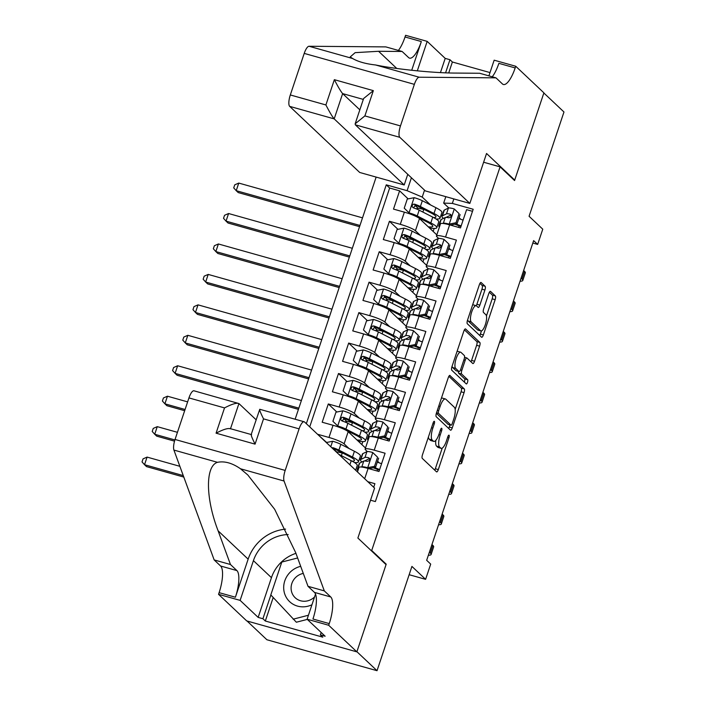 <?xml version="1.0" encoding="UTF-8"?>
<svg xmlns="http://www.w3.org/2000/svg" width="706" height="706" viewBox="0 0 706 706"><rect width="100%" height="100%" fill="white"/><g stroke="black" fill="none" stroke-linecap="round" stroke-linejoin="round"><path stroke-width="1.06" d="M434.384 421.35A2.233 0.68 105.7 0 0 434.287 421.288A2.233 0.68 105.7 0 0 433.131 422.92L422.506 454.673A3.186 0.971 105.7 0 0 422.294 458.406L436.511 471.829A3.186 0.971 105.7 0 0 436.652 471.908A3.186 0.971 105.7 0 0 438.302 469.587L448.928 437.835A2.233 0.68 105.7 0 0 449.069 435.223A2.233 0.68 105.7 0 0 448.981 435.161A2.233 0.68 105.7 0 0 447.816 436.785L446.448 440.897A10.202 3.115 105.7 0 1 441.153 448.336A10.202 3.115 105.7 0 1 440.72 448.072L439.529 446.96A10.202 3.115 105.7 0 1 440.209 435.011L441.577 430.898A2.233 0.68 105.7 0 0 441.727 428.286A2.233 0.68 105.7 0 0 441.629 428.224A2.233 0.68 105.7 0 0 440.473 429.857L439.097 433.961A10.202 3.115 105.7 0 1 433.811 441.4A10.202 3.115 105.7 0 1 433.369 441.144L432.187 440.023A10.202 3.115 105.7 0 1 432.857 428.074L434.234 423.962A2.233 0.68 105.7 0 0 434.384 421.35M484.916 290.025A3.186 0.971 105.7 0 0 485.128 286.292L481.139 282.524A3.186 0.971 105.7 0 0 481.007 282.444A3.186 0.971 105.7 0 0 479.348 284.765L467.548 320.039A3.186 0.971 105.7 0 0 467.337 323.772L481.563 337.194A3.186 0.971 105.7 0 0 481.695 337.274A3.186 0.971 105.7 0 0 483.354 334.953L495.153 299.679A3.186 0.971 105.7 0 0 495.356 295.946L490.538 291.401A3.186 0.971 105.7 0 0 490.405 291.322A3.186 0.971 105.7 0 0 488.755 293.643L483.698 308.734A3.186 0.971 105.7 0 0 483.495 312.467L485.878 314.726A8.525 2.603 105.7 0 1 485.525 324.072A8.525 2.603 105.7 0 1 480.901 330.929A8.525 2.603 105.7 0 1 480.53 330.717L471.167 321.874A8.525 2.603 105.7 0 1 471.529 312.529A8.525 2.603 105.7 0 1 476.153 305.672A8.525 2.603 105.7 0 1 476.524 305.892L478.077 307.366A3.186 0.971 105.7 0 0 478.218 307.445A3.186 0.971 105.7 0 0 479.868 305.116L484.916 290.025L481.942 289.186A3.186 0.971 105.7 0 0 482.154 285.453L479.956 283.38M371.709 550.495L386.2 564.173L356.909 651.709L377.03 670.7L411.925 566.415L425.603 579.335L430.695 564.112L426.671 560.308L533.639 240.614L537.663 244.408L542.764 229.185L529.076 216.274L563.97 111.989L543.849 92.998L514.559 180.533L500.077 166.854L371.709 550.495L370.809 550.239M450.04 375.468A3.186 0.971 105.7 0 0 449.907 375.389A3.186 0.971 105.7 0 0 448.248 377.719L436.449 412.984A3.186 0.971 105.7 0 0 436.237 416.716L450.463 430.139A3.186 0.971 105.7 0 0 450.596 430.219A3.186 0.971 105.7 0 0 452.255 427.898L464.054 392.633A3.186 0.971 105.7 0 0 464.257 388.891L449.748 375.389M451.999 366.511L463.798 331.246A3.186 0.971 105.7 0 1 465.457 328.917A3.186 0.971 105.7 0 1 465.589 328.996L479.806 342.419A3.186 0.971 105.7 0 1 479.603 346.161L474.547 361.251A3.186 0.971 105.7 0 1 472.896 363.572A3.186 0.971 105.7 0 1 472.764 363.493L466.993 358.048A3.186 0.971 105.7 0 0 466.86 357.968A3.186 0.971 105.7 0 0 465.201 360.289L461.856 370.306A3.186 0.971 105.7 0 0 461.645 374.039L467.646 379.704A2.233 0.68 105.7 0 1 467.557 382.149A2.233 0.68 105.7 0 1 466.339 383.949A2.233 0.68 105.7 0 1 466.251 383.887L451.787 370.244A3.186 0.971 105.7 0 1 451.999 366.511M377.03 670.7L266.886 639.742L247.012 620.989M418.208 208.385L414.766 205.137M408.139 198.88L399.614 190.832L393.498 209.1L404.361 212.153L400.293 224.331A12.99 1.959 18.5 0 1 415.419 230.721L420.37 235.398M408.015 238.831L404.582 235.583M397.955 229.326L389.421 221.278L383.314 239.546L394.177 242.599L390.1 254.778A12.99 1.959 18.5 0 1 405.226 261.167L410.186 265.844M397.831 269.277L394.398 266.038M387.762 259.782L379.237 251.724L373.121 269.992L383.993 273.045L379.916 285.224A12.99 1.959 18.5 0 1 395.042 291.613L399.993 296.291M387.638 299.723L384.205 296.485M377.578 290.228L369.053 282.171L362.937 300.438L373.801 303.492L369.723 315.67A12.99 1.959 18.5 0 1 384.858 322.06L389.809 326.737M377.454 330.17L374.021 326.931M367.394 320.674L358.86 312.617L352.753 330.893L363.616 333.947L359.539 346.125A12.99 1.959 18.5 0 1 374.665 352.506L379.625 357.183M367.27 360.616L363.828 357.377M357.201 351.12L348.676 343.072L342.56 361.34L353.424 364.393L349.355 376.572A12.99 1.959 18.5 0 1 364.481 382.952L369.432 387.629M357.077 391.071L353.644 387.823M347.017 381.567L338.483 373.518L332.376 391.786L343.24 394.839L339.162 407.018A12.99 1.959 18.5 0 1 354.288 413.398L359.248 418.076M346.893 421.517L343.46 418.27M336.824 412.013L328.299 403.964L322.183 422.232L333.055 425.286L328.978 437.464A12.99 1.959 18.5 0 1 344.104 443.853L349.055 448.531M336.7 451.964L333.267 448.716M326.64 442.459L318.018 434.702M373.703 487.272L374.904 483.681L367.782 481.677M357.474 471.952L359.01 467.363A12.99 1.959 18.5 0 1 368.117 468.449L378.981 471.502L385.088 453.234L374.224 450.181A12.99 1.959 18.5 0 0 365.126 449.095A12.99 1.959 18.5 0 0 365.54 449.872L367.305 451.549M365.126 449.095L369.203 436.917A12.99 1.959 -161.5 0 1 378.301 438.002L389.165 441.056L395.281 422.788L384.417 419.735A12.99 1.959 18.5 0 0 375.31 418.649A12.99 1.959 18.5 0 0 375.724 419.426L377.498 421.103M375.31 418.649L379.387 406.471A12.99 1.959 -161.5 0 1 388.485 407.556L399.358 410.61L405.465 392.342L394.601 389.288A12.99 1.959 18.5 0 0 385.502 388.203A12.99 1.959 18.5 0 0 385.908 388.98L387.682 390.647M385.502 388.203L389.58 376.024A12.99 1.959 -161.5 0 1 398.678 377.11L409.542 380.163L415.657 361.896L404.785 358.842A12.99 1.959 18.5 0 0 395.687 357.757A12.99 1.959 18.5 0 0 396.101 358.533L397.875 360.201M395.687 357.757L399.764 345.578A12.99 1.959 -161.5 0 1 408.862 346.664L419.726 349.717L425.842 331.441L414.978 328.387A12.99 1.959 18.5 0 0 405.879 327.31A12.99 1.959 18.5 0 0 406.285 328.087L408.059 329.755M405.879 327.31L409.948 315.132A12.99 1.959 -161.5 0 1 419.055 316.209L429.919 319.262L436.026 300.994L425.162 297.941A12.99 1.959 18.5 0 0 416.063 296.864A12.99 1.959 18.5 0 0 416.478 297.632L418.243 299.309M416.063 296.864L420.141 284.677A12.99 1.959 -161.5 0 1 429.239 285.762L440.103 288.816L446.218 270.548L435.355 267.495A12.99 1.959 18.5 0 0 426.248 266.409A12.99 1.959 18.5 0 0 426.662 267.186L428.436 268.862M426.248 266.409L430.325 254.231A12.99 1.959 -161.5 0 1 439.423 255.316L450.296 258.37L456.403 240.102L445.539 237.048A12.99 1.959 18.5 0 0 436.44 235.963A12.99 1.959 18.5 0 0 436.846 236.739L438.62 238.416M430.898 245.335L431.913 246.297M404.361 212.153A12.99 1.959 -161.5 0 1 419.488 218.542L436.802 234.877M420.714 275.781L421.729 276.743M394.177 242.599A12.99 1.959 -161.5 0 1 409.303 248.989L426.618 265.324M410.521 306.227L411.545 307.189M383.993 273.045A12.99 1.959 -161.5 0 1 399.119 279.435L416.425 295.77M400.337 336.674L401.352 337.636M373.801 303.492A12.99 1.959 -161.5 0 1 388.927 309.881L406.241 326.225M390.144 367.12L391.168 368.082M363.616 333.947A12.99 1.959 -161.5 0 1 378.743 340.327L396.048 356.671M379.96 397.566L380.975 398.528M353.424 364.393A12.99 1.959 -161.5 0 1 368.55 370.774L385.864 387.117M369.776 428.021L370.791 428.974M343.24 394.839A12.99 1.959 -161.5 0 1 358.366 401.22L375.68 417.564M359.583 458.468L360.607 459.43M333.055 425.286A12.99 1.959 -161.5 0 1 348.182 431.675L365.487 448.01M483.619 162.23L500.077 166.854M376.148 177.091L295.134 419.232M399.614 190.832L389.641 188.025L386.261 184.84L306.342 423.679M386.261 184.84L407.097 190.691L411.421 177.78M453.843 198.924L452.343 203.407L473.188 209.267L375.38 501.56L370.535 500.201M450.631 249.756L448.91 248.124M440.447 280.203L438.726 278.57M430.263 310.649L428.533 309.016M420.07 341.095L418.349 339.471M409.886 371.541L408.156 369.918M399.693 401.988L397.972 400.364M389.509 432.434L387.788 430.81M379.325 462.889L377.595 461.256M472.499 211.315L466.595 209.656L460.48 227.923L449.616 224.87A12.99 1.959 -161.5 0 0 440.518 223.784L436.44 235.963M318.115 434.411L328.978 437.464M328.299 403.964L339.162 407.018M338.483 373.518L349.355 376.572M348.676 343.072L359.539 346.125M358.86 312.617L369.723 315.67M369.053 282.171L379.916 285.224M379.237 251.724L390.1 254.778M389.421 221.278L400.293 224.331M389.641 188.025L309.722 426.874M424.535 190.161L422.223 197.08L430.563 204.943M441.082 214.889L442.106 215.851M532.827 243.049L537.663 244.408M409.145 574.71L425.603 579.335M460.824 219.301L459.094 217.677M448.813 207.97L443.659 203.099L445.813 196.665M360.554 459.58L359.539 458.618M355.595 463.295L355.824 462.598M381.619 463.621L380.234 463.233M377.119 470.981L377.631 469.464M387.312 440.535L387.815 439.017M391.804 433.175L390.427 432.787M370.738 429.124L369.723 428.171M361.851 444.577L362.858 441.585M365.779 432.849L366.017 432.151M397.496 410.089L398.007 408.571M401.988 402.729L400.611 402.341M380.931 398.678L379.907 397.716M372.044 414.131L373.042 411.139M375.963 402.402L376.201 401.705M407.68 379.634L408.192 378.125M412.18 372.283L410.804 371.894M391.115 368.232L390.1 367.27M382.228 383.685L383.234 380.693M386.156 371.956L386.385 371.25M417.873 349.188L418.376 347.679M422.365 341.836L420.988 341.448M401.308 337.786L400.284 336.824M392.412 353.238L393.418 350.247M396.34 341.51L396.578 340.804M428.057 318.741L428.568 317.223M432.557 311.381L431.181 311.002M411.492 307.339L410.477 306.378M402.605 322.792L403.603 319.8M406.532 311.055L406.762 310.358M438.25 288.295L438.753 286.777M442.741 280.935L441.365 280.547M421.676 276.893L420.661 275.931M412.789 292.346L413.795 289.354M416.716 280.609L416.955 279.911M448.434 257.849L448.945 256.331M452.925 250.489L451.549 250.1M431.869 246.447L430.845 245.485M422.982 261.9L423.979 258.899M426.901 250.162L427.139 249.465M458.618 227.403L459.129 225.885M463.118 220.043L461.742 219.654M452.343 203.407L443.659 203.099M422.223 197.08L407.097 190.691M442.053 216.001L441.038 215.039M433.166 231.444L434.172 228.453M437.093 219.716L437.323 219.019M386.2 564.173L385.291 563.918M428.41 437.032A10.202 3.115 105.7 0 0 429.213 439.185L432.187 440.023M433.811 441.4L430.836 440.562A10.202 3.115 105.7 0 1 430.395 440.306L429.213 439.185M435.814 440.359A10.202 3.115 105.7 0 0 436.555 446.121L439.529 446.96M441.153 448.336L438.179 447.498A10.202 3.115 105.7 0 1 437.738 447.242L436.555 446.121M434.719 470.143A3.186 0.971 105.7 0 0 435.328 468.749L442.23 448.107M455.167 409.436L461.071 391.795A3.186 0.971 105.7 0 0 461.283 388.062L448.857 376.324M448.672 428.445A3.186 0.971 105.7 0 0 449.272 427.059L450.004 424.888M438.655 410.742A2.233 0.68 105.7 0 0 438.514 413.354L450.993 425.136A2.233 0.68 105.7 0 0 451.09 425.188A2.233 0.68 105.7 0 0 452.246 423.565L453.693 419.232A10.202 3.115 105.7 0 0 454.364 407.283L445.839 399.225A10.202 3.115 105.7 0 0 445.398 398.969A10.202 3.115 105.7 0 0 440.112 406.4L438.655 410.742L437.332 410.362M448.222 424.359A2.233 0.68 105.7 0 1 448.107 424.35A2.233 0.68 105.7 0 1 448.019 424.297L436.352 413.292M445.398 398.969L442.415 398.131A10.202 3.115 105.7 0 0 441.347 398.36M464.407 329.852L476.832 341.589L479.806 342.419M470.973 361.799A3.186 0.971 105.7 0 0 471.573 360.413L476.621 345.322A3.186 0.971 105.7 0 0 476.832 341.589M458.432 371.4A3.186 0.971 105.7 0 0 458.671 373.2L464.672 378.866L467.646 379.704M464.301 382.052A2.233 0.68 105.7 0 0 464.672 378.866M461.009 352.4A8.525 2.603 105.7 0 0 460.639 352.188A8.525 2.603 105.7 0 0 456.014 359.036A8.525 2.603 105.7 0 0 455.661 368.391L458.962 371.506A3.186 0.971 105.7 0 0 459.094 371.585A3.186 0.971 105.7 0 0 460.744 369.256L464.098 359.248A3.186 0.971 105.7 0 0 464.31 355.515L461.009 352.4M460.639 352.188L457.664 351.35A8.525 2.603 105.7 0 0 457.056 351.394M452.087 366.246A8.525 2.603 105.7 0 0 452.687 367.552L455.661 368.391M456.279 370.747A3.186 0.971 105.7 0 1 456.12 370.747A3.186 0.971 105.7 0 1 455.979 370.668L452.687 367.552M476.268 305.716A3.186 0.971 105.7 0 0 476.894 304.286L481.942 289.186M476.153 305.672L473.179 304.842A8.525 2.603 105.7 0 0 472.632 304.86M467.619 319.827A8.525 2.603 105.7 0 0 468.193 321.045L471.167 321.874M480.901 330.929L477.918 330.09A8.525 2.603 105.7 0 1 477.556 329.878L468.193 321.045M486.452 315.944L492.17 298.85A3.186 0.971 105.7 0 0 492.382 295.117L489.355 292.258M479.771 335.5A3.186 0.971 105.7 0 0 480.371 334.115L481.448 330.902M179.862 466.313L147.077 457.1L144.527 464.707L146.539 466.613L183.816 477.079M183.269 475.597L144.527 464.707L142.03 461.909L143.044 458.865L147.077 457.1M428.374 555.234A24.357 3.671 -161.5 0 0 431.101 554.484A24.357 3.671 -161.5 0 0 430.333 553.027L429.398 552.154M431.101 554.484L433.652 546.876A24.357 3.671 -161.5 0 0 432.875 545.42L431.948 544.547M300.694 566.336A21.109 19.847 -46.7 0 0 290.687 571.71A21.109 19.847 -46.7 0 0 286.751 598.176A21.109 19.847 -46.7 0 0 311.937 604.768M303.289 573.422A14.455 13.59 -46.7 0 0 295.885 577.217A14.455 13.59 -46.7 0 0 295.17 597.726A14.455 13.59 -46.7 0 0 314.294 597.214A14.455 13.59 -46.7 0 0 314.549 596.967M307.313 619.4L296.352 622.224L270.804 594.929L281.8 562.055L297.632 557.969M308.434 615.235L293.14 619.188M256.119 419.788L238.928 403.558L230.509 428.719M324.31 590.887L308.01 586.307L295.673 552.621L274.669 509.3L247.815 474.979L240.508 468.784C232.292 463.057 224.614 460.903 217.474 462.315C205.225 466.057 205.534 498.41 218.119 530.824L230.465 564.509L236.898 570.589A22.733 6.945 -74.3 0 1 235.407 597.223L219.107 592.643L218.542 594.32L246.712 620.909L356.857 651.859L386.05 564.623L357.88 538.034L374.586 488.102L304.568 422.011A9.743 2.974 105.7 0 0 304.154 421.764A9.743 2.974 105.7 0 0 299.097 428.86L285.189 470.425A9.743 2.974 105.7 0 0 284.059 481.024L324.31 590.887L330.752 596.967A22.733 6.945 -74.3 0 1 329.252 623.592L328.687 625.269L356.857 651.859M230.465 564.509L214.165 559.929L220.607 566.009A22.733 6.945 -74.3 0 1 219.107 592.643M329.252 623.592L312.952 619.012A22.733 6.945 -74.3 0 0 314.452 592.387L308.01 586.307M299.097 428.86L263.523 418.87L255.069 444.136L216.071 433.175L224.526 407.909L188.952 397.91L175.044 439.467L285.189 470.425M217.474 462.315L173.914 450.075L214.165 559.929M328.687 625.269L307.11 619.206L325.139 636.221L320.374 634.879L321.177 632.488M273.196 597.523L265.332 621.015L322.783 637.165L320.374 634.879M265.332 621.015L262.914 618.738L258.158 617.397L240.128 600.382L218.542 594.32M288.172 534.548A36.535 34.347 -46.7 0 0 253.419 560.643L240.128 600.382M307.11 619.206L315.52 594.081M285.577 529.112A42.298 39.765 -46.7 0 0 248.141 559.161L235.407 597.223M173.914 450.075A9.743 2.974 -74.3 0 1 175.044 439.467M188.952 397.91A9.743 2.974 -74.3 0 1 194 390.806L238.928 403.558C236.713 402.605 231.912 404.053 224.526 407.909M258.158 617.397L271.448 577.667A36.535 34.347 133.3 0 1 295.938 553.345M270.866 594.999L262.914 618.738M263.523 418.87C260.135 411.986 258.978 408.871 260.064 409.498M251.151 434.64L259.755 409.286L304.154 421.764M255.069 444.136C251.68 437.261 250.524 434.137 251.61 434.772M216.071 433.175C223.458 429.327 228.259 427.88 230.474 428.833M469.843 203.416L399.825 137.326L355.321 124.821L425.339 190.911L469.843 203.416L486.549 153.484L514.718 180.074L543.902 92.848L515.733 66.258L494.156 60.187L488.905 75.86M407.759 174.32L404.203 184.972L359.698 172.467L289.681 106.368A9.743 2.974 -74.3 0 1 290.316 94.957L304.224 53.4A9.743 2.974 -74.3 0 1 309.034 46.261L385.829 46.896L402.129 51.476L378.575 51.282L355.144 52.65L350.194 56.948L352.585 58.501C358.154 61.731 365.832 63.884 375.618 64.978C396.393 69.285 434.411 73.106 456.129 73.071L479.674 73.265L495.974 77.845L502.407 83.926A22.733 6.945 105.7 0 0 503.387 84.499A22.733 6.945 105.7 0 0 515.177 67.926L515.733 66.258M411.713 70.282L421.332 41.557A22.733 6.945 105.7 0 1 409.542 58.121A22.733 6.945 105.7 0 1 408.562 57.548L402.129 51.476M290.316 94.957L325.898 104.956L334.353 79.681L373.35 90.642L364.887 115.916L400.47 125.915L414.369 84.349L304.224 53.4M375.618 64.978L419.179 77.219L495.974 77.845M440.447 72.586L445.204 58.386L449.96 59.719L445.583 72.815M490.008 72.577L452.378 62.004L449.96 59.719M398.387 50.426A22.733 6.945 105.7 0 0 405.032 36.977L405.588 35.3L427.174 41.363L417.308 70.856M445.204 58.386L427.174 41.363M513.809 179.818L514.718 180.074M404.203 184.972L334.185 118.882L289.681 106.368M419.179 77.219A9.743 2.974 105.7 0 0 414.369 84.349M400.47 125.915A9.743 2.974 105.7 0 0 399.825 137.326M492.232 76.795A22.733 6.945 105.7 0 0 498.877 63.346L515.177 67.926M452.378 62.004L448.725 72.93M359.831 109.836L342.639 93.607L334.185 118.882C332.349 116.764 329.587 112.122 325.898 104.956M334.353 79.681C338.042 86.847 340.813 91.489 342.639 93.607L363.316 99.414M373.35 90.642L363.616 98.513L355.162 123.788L355.321 124.821M364.887 115.916L355.162 123.788M326.304 442.53L332.755 441.259A8.604 1.297 18.5 0 1 340.83 444.303L354.412 451.275A24.842 3.742 18.5 0 1 360.395 456.05L358.454 461.839A24.842 3.742 -161.5 0 0 352.479 457.056L338.898 450.093A8.604 1.297 -161.5 0 0 333.153 447.763L331.864 447.772M343.328 453.367A20.624 3.106 18.5 0 1 342.242 453.075A10.228 1.544 -161.5 0 0 336.285 451.946M338.809 454.329L351.253 460.709A24.842 3.742 18.5 0 1 357.236 465.492L355.647 470.231M354.483 462.536A24.842 3.742 -161.5 0 0 358.454 461.839M333.153 447.763L334.309 448.857A4.386 0.662 18.5 0 1 335.906 449.563L349.488 456.535A20.624 3.106 18.5 0 1 354.456 460.497A20.624 3.106 18.5 0 1 352.047 461.124M177.444 432.319L157.261 426.653L154.72 434.261L156.732 436.158L174.532 441.162M174.894 439.935L154.72 434.261L152.214 431.463L153.237 428.418L157.261 426.653M364.675 432.09A24.842 3.742 -161.5 0 0 368.647 431.384L370.579 425.603A24.842 3.742 18.5 0 0 364.605 420.829L351.014 413.857A8.604 1.297 18.5 0 0 342.948 410.813L335.968 412.18L332.914 421.314L337.847 426.036A8.604 1.297 18.5 0 1 345.922 429.08L359.513 436.052A24.842 3.742 18.5 0 1 365.487 440.826A24.842 3.742 18.5 0 1 358.163 441.1M337.847 426.036L338.898 427.024A4.386 0.662 18.5 0 1 342.94 428.56L356.521 435.523A20.624 3.106 18.5 0 1 361.481 439.485A20.624 3.106 18.5 0 1 356.936 439.935M353.521 422.92A20.624 3.106 18.5 0 1 352.426 422.629A10.228 1.544 -161.5 0 0 345.41 421.817L345.296 422.144M349.108 432.549L349.267 432.063A10.228 1.544 -161.5 0 0 348.332 431.816M368.647 431.384A24.842 3.742 -161.5 0 0 362.663 426.609L349.082 419.646A8.604 1.297 -161.5 0 0 343.337 417.317L342.022 417.334L340.795 418.746L340.945 419.991L342.119 420.97A8.604 1.297 18.5 0 1 347.864 423.3L361.446 430.263A24.842 3.742 18.5 0 1 367.42 435.037L365.487 440.826M349.267 432.063A20.624 3.106 -161.5 0 0 350.361 432.363M341.978 420.917L344.502 418.411A4.386 0.662 18.5 0 1 346.099 419.117L359.681 426.08A20.624 3.106 18.5 0 1 364.64 430.051A20.624 3.106 18.5 0 1 362.231 430.678M187.628 401.873L167.454 396.207L164.904 403.814L166.916 405.712L184.672 410.707M185.078 409.489L164.904 403.814L162.406 401.017L163.421 397.972L167.454 396.207M374.86 401.643A24.842 3.742 -161.5 0 0 378.831 400.937L380.772 395.157A24.842 3.742 18.5 0 0 374.789 390.383L361.207 383.411A8.604 1.297 18.5 0 0 353.132 380.366L346.161 381.734L343.098 390.868L348.04 395.589A8.604 1.297 18.5 0 1 356.115 398.634L369.697 405.606A24.842 3.742 18.5 0 1 375.671 410.38A24.842 3.742 18.5 0 1 368.355 410.654M348.04 395.589L349.082 396.578A4.386 0.662 18.5 0 1 353.124 398.105L366.705 405.076A20.624 3.106 18.5 0 1 371.674 409.039A20.624 3.106 18.5 0 1 367.129 409.489M363.705 392.474A20.624 3.106 18.5 0 1 362.619 392.183A10.228 1.544 -161.5 0 0 355.595 391.371L355.489 391.698M359.292 402.102L359.46 401.617A10.228 1.544 -161.5 0 0 358.516 401.361M378.831 400.937A24.842 3.742 -161.5 0 0 372.856 396.163L359.275 389.2A8.604 1.297 -161.5 0 0 353.529 386.87L352.206 386.888L350.979 388.3L351.138 389.544L352.303 390.524A8.604 1.297 18.5 0 1 358.048 392.854L371.63 399.817A24.842 3.742 18.5 0 1 377.613 404.591L375.671 410.38M359.46 401.617A20.624 3.106 -161.5 0 0 360.545 401.917M352.162 390.471L354.686 387.965A4.386 0.662 18.5 0 1 356.283 388.671L369.865 395.634A20.624 3.106 18.5 0 1 374.833 399.596A20.624 3.106 18.5 0 1 372.415 400.231M301.391 400.531L177.638 365.752L175.097 373.368L177.109 375.265L298.435 409.365M298.841 408.147L175.097 373.368L172.591 370.571L173.614 367.526L177.638 365.752M385.044 371.197A24.842 3.742 -161.5 0 0 389.024 370.491L390.956 364.711A24.842 3.742 18.5 0 0 384.982 359.928L371.391 352.965A8.604 1.297 18.5 0 0 363.316 349.92L356.345 351.288L353.291 360.422L358.224 365.143A8.604 1.297 18.5 0 1 366.299 368.188L379.881 375.16A24.842 3.742 18.5 0 1 385.864 379.934A24.842 3.742 18.5 0 1 378.54 380.199M358.224 365.143L359.275 366.132A4.386 0.662 18.5 0 1 363.308 367.658L376.898 374.63A20.624 3.106 18.5 0 1 381.858 378.592A20.624 3.106 18.5 0 1 377.313 379.043M373.889 362.028A20.624 3.106 18.5 0 1 372.803 361.728A10.228 1.544 -161.5 0 0 365.787 360.916L365.673 361.251M369.485 371.656L369.644 371.171A10.228 1.544 -161.5 0 0 368.7 370.915M389.024 370.491A24.842 3.742 -161.5 0 0 383.04 365.717L369.459 358.754A8.604 1.297 -161.5 0 0 363.714 356.424L362.399 356.442L361.172 357.854L361.322 359.098L362.496 360.078A8.604 1.297 18.5 0 1 368.232 362.407L381.822 369.37A24.842 3.742 18.5 0 1 387.797 374.145L385.864 379.934M369.644 371.171A20.624 3.106 -161.5 0 0 370.738 371.471M362.354 360.025L364.87 357.518A4.386 0.662 18.5 0 1 366.467 358.224L380.057 365.187A20.624 3.106 18.5 0 1 385.017 369.15A20.624 3.106 18.5 0 1 382.608 369.785M311.575 370.085L187.831 335.306L185.281 342.922L187.293 344.819L308.619 378.919M309.025 377.692L185.281 342.922L182.783 340.115L183.798 337.071L187.831 335.306M368.453 468.546L367.552 467.69L374.524 466.322L377.578 457.188L372.644 452.467A8.604 1.297 -161.5 0 0 366.926 451.637L362.84 453.64A24.842 3.742 -161.5 0 0 362.39 454.09L360.457 459.871A24.842 3.742 -161.5 0 0 361.966 461.962M372.644 452.467L377.578 457.188M377.322 462.086A20.624 3.106 -161.5 0 0 381.575 463.736M367.552 467.69A8.604 1.297 -161.5 0 0 361.825 466.86L361.481 467.037M358.666 468.413L357.748 468.863A24.842 3.742 -161.5 0 0 357.298 469.313A24.842 3.742 -161.5 0 0 357.924 470.628M374.524 466.322L375.574 467.31L378.628 458.176M375.574 467.31L368.797 468.643M438.558 524.779A24.357 3.671 -161.5 0 0 441.285 524.037A24.357 3.671 -161.5 0 0 440.518 522.581L439.591 521.708M441.285 524.037L443.836 516.421A24.357 3.671 -161.5 0 0 443.068 514.974L442.132 514.092M357.298 469.313L359.23 463.524A24.842 3.742 18.5 0 1 359.681 463.083L363.766 461.08A8.604 1.297 18.5 0 1 367.358 461.371C369.926 460.683 370.332 459.465 368.576 457.717A8.604 1.297 -161.5 0 0 364.984 457.426L360.907 459.43A24.842 3.742 -161.5 0 0 360.457 459.871M373.28 467.76A24.842 3.742 -161.5 0 0 379.44 470.125M379.643 469.516A20.624 3.106 18.5 0 1 374.515 467.513M364.631 460.974A20.624 3.106 18.5 0 1 364.834 460.841L368.911 458.838A4.386 0.662 18.5 0 1 369.688 458.812M369.247 458.079L369.67 458.75M378.645 438.099L377.745 437.243L384.717 435.876L387.77 426.742L382.837 422.02A8.604 1.297 -161.5 0 0 377.11 421.191L373.024 423.194A24.842 3.742 -161.5 0 0 372.583 423.635L370.641 429.425A24.842 3.742 -161.5 0 0 372.15 431.516M382.837 422.02L387.77 426.742M387.506 431.64A20.624 3.106 -161.5 0 0 391.768 433.281M377.745 437.243A8.604 1.297 -161.5 0 0 372.018 436.414L371.665 436.59M368.85 437.967L367.932 438.417A24.842 3.742 -161.5 0 0 367.482 438.867A24.842 3.742 -161.5 0 0 368.108 440.182M384.717 435.876L385.758 436.864L388.812 427.73M385.758 436.864L378.99 438.197M448.751 494.332A24.357 3.671 -161.5 0 0 451.478 493.591A24.357 3.671 -161.5 0 0 450.702 492.135L449.775 491.261M451.478 493.591L454.02 485.975A24.357 3.671 -161.5 0 0 453.252 484.528L452.325 483.645M367.482 438.867L369.423 433.078A24.842 3.742 18.5 0 1 369.865 432.637L373.951 430.634A8.604 1.297 18.5 0 1 377.542 430.925C380.11 430.228 380.516 429.01 378.769 427.271A8.604 1.297 -161.5 0 0 375.177 426.98L371.091 428.983A24.842 3.742 -161.5 0 0 370.641 429.425M383.464 437.314A24.842 3.742 -161.5 0 0 389.624 439.679M389.827 439.07A20.624 3.106 18.5 0 1 384.708 437.067M374.815 430.519A20.624 3.106 18.5 0 1 375.018 430.395L379.104 428.392A4.386 0.662 18.5 0 1 379.881 428.365M379.44 427.633L379.863 428.304M388.829 407.653L387.929 406.797L394.901 405.429L397.955 396.295L393.021 391.574A8.604 1.297 -161.5 0 0 387.294 390.745L383.217 392.748A24.842 3.742 -161.5 0 0 382.767 393.189L380.834 398.978A24.842 3.742 -161.5 0 0 382.334 401.07M393.021 391.574L397.955 396.295M397.69 401.193A20.624 3.106 -161.5 0 0 401.952 402.835M387.929 406.797A8.604 1.297 -161.5 0 0 382.202 405.968L381.858 406.135M379.034 407.521L378.125 407.971A24.842 3.742 -161.5 0 0 377.675 408.412A24.842 3.742 -161.5 0 0 378.292 409.736M394.901 405.429L395.951 406.418L399.005 397.284M395.951 406.418L389.174 407.75M458.935 463.886A24.357 3.671 -161.5 0 0 461.662 463.145A24.357 3.671 -161.5 0 0 460.894 461.689L459.968 460.815M461.662 463.145L464.213 455.529A24.357 3.671 -161.5 0 0 463.436 454.073L462.509 453.199M377.675 408.412L379.607 402.632A24.842 3.742 18.5 0 1 380.057 402.182L384.143 400.187A8.604 1.297 18.5 0 1 387.726 400.478C390.303 399.781 390.709 398.563 388.953 396.825A8.604 1.297 -161.5 0 0 385.361 396.534L381.275 398.528A24.842 3.742 -161.5 0 0 380.834 398.978M393.657 406.868A24.842 3.742 -161.5 0 0 399.817 409.233M400.02 408.624A20.624 3.106 18.5 0 1 394.892 406.621M385.008 400.073A20.624 3.106 18.5 0 1 385.202 399.949L389.288 397.946A4.386 0.662 18.5 0 1 390.065 397.91M389.624 397.187L390.047 397.857M399.022 377.207L398.113 376.351L405.085 374.983L408.147 365.849L403.214 361.128A8.604 1.297 -161.5 0 0 397.487 360.298L393.401 362.302A24.842 3.742 -161.5 0 0 392.951 362.743L391.018 368.532A24.842 3.742 -161.5 0 0 392.527 370.615M403.214 361.128L408.147 365.849M407.883 370.747A20.624 3.106 -161.5 0 0 412.145 372.389M398.113 376.351A8.604 1.297 -161.5 0 0 392.395 375.521L392.042 375.689M389.227 377.075L388.309 377.525A24.842 3.742 -161.5 0 0 387.859 377.966A24.842 3.742 -161.5 0 0 388.485 379.29M405.085 374.983L406.135 375.963L409.189 366.829M406.135 375.963L399.358 377.295M469.119 433.44A24.357 3.671 -161.5 0 0 471.855 432.699A24.357 3.671 -161.5 0 0 471.078 431.242L470.152 430.369M471.855 432.699L474.397 425.083A24.357 3.671 -161.5 0 0 473.629 423.626L472.702 422.753M387.859 377.966L389.791 372.186A24.842 3.742 18.5 0 1 390.241 371.735L394.327 369.732A8.604 1.297 18.5 0 1 397.919 370.032C400.487 369.335 400.893 368.117 399.137 366.379A8.604 1.297 -161.5 0 0 395.545 366.079L391.468 368.082A24.842 3.742 -161.5 0 0 391.018 368.532M403.841 376.422A24.842 3.742 -161.5 0 0 410.001 378.787M410.204 378.178A20.624 3.106 18.5 0 1 405.076 376.174M395.192 369.626A20.624 3.106 18.5 0 1 395.395 369.503L399.481 367.499A4.386 0.662 18.5 0 1 400.249 367.464M399.808 366.732L400.231 367.411M395.236 340.742A24.842 3.742 -161.5 0 0 399.208 340.045L401.14 334.256A24.842 3.742 18.5 0 0 395.166 329.481L381.584 322.518A8.604 1.297 18.5 0 0 373.509 319.474L366.538 320.842L363.475 329.976L368.417 334.697A8.604 1.297 18.5 0 1 376.483 337.742L390.074 344.704A24.842 3.742 18.5 0 1 396.048 349.488A24.842 3.742 18.5 0 1 388.724 349.752M368.417 334.697L369.459 335.685A4.386 0.662 18.5 0 1 373.5 337.212L387.082 344.184A20.624 3.106 18.5 0 1 392.051 348.146A20.624 3.106 18.5 0 1 387.497 348.596M384.082 331.582A20.624 3.106 18.5 0 1 382.987 331.282A10.228 1.544 -161.5 0 0 375.971 330.47L375.866 330.796M379.669 341.21L379.837 340.724A10.228 1.544 -161.5 0 0 378.893 340.469M399.208 340.045A24.842 3.742 -161.5 0 0 393.233 335.271L379.643 328.299A8.604 1.297 -161.5 0 0 373.906 325.978L372.583 325.995L371.356 327.407L371.515 328.652L372.68 329.631A8.604 1.297 18.5 0 1 378.425 331.952L392.006 338.924A24.842 3.742 18.5 0 1 397.99 343.698L396.048 349.488M379.837 340.724A20.624 3.106 -161.5 0 0 380.922 341.016M372.539 329.578L375.062 327.072A4.386 0.662 18.5 0 1 376.66 327.778L390.241 334.741A20.624 3.106 18.5 0 1 395.201 338.704A20.624 3.106 18.5 0 1 392.792 339.33M321.76 339.639L198.015 304.86L195.465 312.476L197.477 314.373L318.803 348.464M319.218 347.246L195.465 312.476L192.967 309.669L193.982 306.625L198.015 304.86M409.206 346.752L408.306 345.905L415.278 344.528L418.331 335.394L413.398 330.682A8.604 1.297 -161.5 0 0 407.671 329.852L403.594 331.855A24.842 3.742 -161.5 0 0 403.144 332.297L401.202 338.086A24.842 3.742 -161.5 0 0 402.711 340.168M413.398 330.682L418.331 335.394M418.067 340.301A20.624 3.106 -161.5 0 0 422.329 341.942M408.306 345.905A8.604 1.297 -161.5 0 0 402.579 345.075L402.226 345.243M399.411 346.628L398.493 347.078A24.842 3.742 -161.5 0 0 398.052 347.52A24.842 3.742 -161.5 0 0 398.669 348.843M415.278 344.528L416.319 345.516L419.382 336.383M416.319 345.516L409.551 346.849M479.312 402.994A24.357 3.671 -161.5 0 0 482.039 402.243A24.357 3.671 -161.5 0 0 481.271 400.796L480.336 399.914M482.039 402.243L484.59 394.636A24.357 3.671 -161.5 0 0 483.813 393.18L482.886 392.307M398.052 347.52L399.984 341.739A24.842 3.742 18.5 0 1 400.434 341.289L404.512 339.286A8.604 1.297 18.5 0 1 408.103 339.586C410.671 338.889 411.086 337.671 409.33 335.932A8.604 1.297 -161.5 0 0 405.738 335.632L401.652 337.636A24.842 3.742 -161.5 0 0 401.202 338.086M414.025 345.966A24.842 3.742 -161.5 0 0 420.194 348.34M420.397 347.723A20.624 3.106 18.5 0 1 415.269 345.728M405.376 339.18A20.624 3.106 18.5 0 1 405.579 339.056L409.665 337.053A4.386 0.662 18.5 0 1 410.442 337.018M410.001 336.285L410.424 336.965M405.42 310.296A24.842 3.742 -161.5 0 0 409.392 309.599L411.333 303.809A24.842 3.742 18.5 0 0 405.35 299.035L391.768 292.072A8.604 1.297 18.5 0 0 383.693 289.019L376.722 290.395L373.668 299.529L378.601 304.242A8.604 1.297 18.5 0 1 386.676 307.295L400.258 314.258A24.842 3.742 18.5 0 1 406.241 319.033A24.842 3.742 18.5 0 1 398.916 319.306M378.601 304.242L379.651 305.23A4.386 0.662 18.5 0 1 383.685 306.766L397.275 313.729A20.624 3.106 18.5 0 1 402.235 317.7A20.624 3.106 18.5 0 1 397.69 318.15M394.266 301.135A20.624 3.106 18.5 0 1 393.18 300.835A10.228 1.544 -161.5 0 0 386.164 300.024L386.05 300.35M389.862 310.755L390.021 310.278A10.228 1.544 -161.5 0 0 389.077 310.022M409.392 309.599A24.842 3.742 -161.5 0 0 403.417 304.824L389.836 297.853A8.604 1.297 -161.5 0 0 384.09 295.532L382.776 295.549L381.549 296.961L381.699 298.206L382.873 299.185A8.604 1.297 18.5 0 1 388.609 301.506L402.191 308.478A24.842 3.742 18.5 0 1 408.174 313.252L406.241 319.033M390.021 310.278A20.624 3.106 -161.5 0 0 391.106 310.569M382.723 299.132L385.247 296.617A4.386 0.662 18.5 0 1 386.844 297.323L400.426 304.295A20.624 3.106 18.5 0 1 405.394 308.257A20.624 3.106 18.5 0 1 402.985 308.884M331.952 309.193L208.199 274.413L205.658 282.029L207.67 283.927L328.996 318.018M329.402 316.8L205.658 282.029L203.151 279.223L204.175 276.178L208.199 274.413M419.39 316.306L418.49 315.458L425.462 314.082L428.516 304.948L423.582 300.235A8.604 1.297 -161.5 0 0 417.864 299.406L413.778 301.4A24.842 3.742 -161.5 0 0 413.328 301.85L411.395 307.631A24.842 3.742 -161.5 0 0 412.904 309.722M423.582 300.235L428.516 304.948M428.26 309.855A20.624 3.106 -161.5 0 0 432.513 311.496M418.49 315.458A8.604 1.297 -161.5 0 0 412.763 314.629L412.419 314.797M409.604 316.182L408.686 316.632A24.842 3.742 -161.5 0 0 408.236 317.073A24.842 3.742 -161.5 0 0 408.862 318.397M425.462 314.082L426.512 315.07L429.566 305.936M426.512 315.07L419.735 316.403M489.496 372.547A24.357 3.671 -161.5 0 0 492.223 371.797A24.357 3.671 -161.5 0 0 491.455 370.35L490.529 369.467M492.223 371.797L494.774 364.19A24.357 3.671 -161.5 0 0 494.006 362.734L493.07 361.86M408.236 317.073L410.168 311.284A24.842 3.742 18.5 0 1 410.618 310.843L414.704 308.84A8.604 1.297 18.5 0 1 418.296 309.14C420.864 308.443 421.27 307.225 419.514 305.486A8.604 1.297 -161.5 0 0 415.922 305.186L411.845 307.189A24.842 3.742 -161.5 0 0 411.395 307.631M424.218 315.52A24.842 3.742 -161.5 0 0 430.378 317.894M430.581 317.276A20.624 3.106 18.5 0 1 425.453 315.282M415.569 308.734A20.624 3.106 18.5 0 1 415.772 308.601L419.849 306.598A4.386 0.662 18.5 0 1 420.626 306.572M420.185 305.839L420.608 306.519M415.613 279.85A24.842 3.742 -161.5 0 0 419.585 279.152L421.517 273.363A24.842 3.742 18.5 0 0 415.543 268.589L401.952 261.626A8.604 1.297 18.5 0 0 393.886 258.572L386.906 259.949L383.852 269.083L388.785 273.796A8.604 1.297 18.5 0 1 396.86 276.849L410.451 283.812A24.842 3.742 18.5 0 1 416.425 288.586A24.842 3.742 18.5 0 1 409.101 288.86M388.785 273.796L389.836 274.784A4.386 0.662 18.5 0 1 393.877 276.32L407.459 283.282A20.624 3.106 18.5 0 1 412.419 287.245A20.624 3.106 18.5 0 1 407.874 287.704M404.459 270.689A20.624 3.106 18.5 0 1 403.364 270.389A10.228 1.544 -161.5 0 0 396.348 269.577L396.234 269.904M400.046 280.308L400.205 279.832A10.228 1.544 -161.5 0 0 399.269 279.576M419.585 279.152A24.842 3.742 -161.5 0 0 413.601 274.378L400.02 267.406A8.604 1.297 -161.5 0 0 394.275 265.077L392.96 265.103L391.733 266.515L391.883 267.759L393.057 268.73A8.604 1.297 18.5 0 1 398.802 271.06L412.383 278.032A24.842 3.742 18.5 0 1 418.358 282.806L416.425 288.586M400.205 279.832A20.624 3.106 -161.5 0 0 401.299 280.123M392.915 268.686L395.439 266.171A4.386 0.662 18.5 0 1 397.037 266.877L410.618 273.849A20.624 3.106 18.5 0 1 415.578 277.811A20.624 3.106 18.5 0 1 413.169 278.438M342.136 278.746L218.392 243.967L215.842 251.574L217.854 253.48L339.18 287.571M339.595 286.354L215.842 251.574L213.344 248.777L214.359 245.732L218.392 243.967M429.583 285.859L428.683 285.012L435.655 283.635L438.708 274.502L433.775 269.789A8.604 1.297 -161.5 0 0 428.048 268.951L423.962 270.954A24.842 3.742 -161.5 0 0 423.521 271.404L421.579 277.184A24.842 3.742 -161.5 0 0 423.088 279.276M433.775 269.789L438.708 274.502M438.444 279.408A20.624 3.106 -161.5 0 0 442.706 281.05M428.683 285.012A8.604 1.297 -161.5 0 0 422.956 284.183L422.603 284.35M419.788 285.736L418.87 286.177A24.842 3.742 -161.5 0 0 418.42 286.627A24.842 3.742 -161.5 0 0 419.046 287.951M435.655 283.635L436.696 284.624L439.75 275.49M436.696 284.624L429.928 285.956M499.689 342.101A24.357 3.671 -161.5 0 0 502.416 341.351A24.357 3.671 -161.5 0 0 501.639 339.895L500.713 339.021M502.416 341.351L504.958 333.744A24.357 3.671 -161.5 0 0 504.19 332.288L503.263 331.414M418.42 286.627L420.361 280.838A24.842 3.742 18.5 0 1 420.802 280.397L424.888 278.393A8.604 1.297 18.5 0 1 428.48 278.693C431.048 277.996 431.454 276.778 429.707 275.04A8.604 1.297 -161.5 0 0 426.115 274.74L422.029 276.743A24.842 3.742 -161.5 0 0 421.579 277.184M434.402 285.074A24.842 3.742 -161.5 0 0 440.562 287.439M440.765 286.83A20.624 3.106 18.5 0 1 435.646 284.836M425.753 278.288A20.624 3.106 18.5 0 1 425.956 278.155L430.042 276.152A4.386 0.662 18.5 0 1 430.819 276.125M430.378 275.393L430.801 276.072M425.797 249.403A24.842 3.742 -161.5 0 0 429.769 248.706L431.71 242.917A24.842 3.742 18.5 0 0 425.727 238.143L412.145 231.171A8.604 1.297 18.5 0 0 404.07 228.126L397.099 229.494L394.036 238.637L398.978 243.349A8.604 1.297 18.5 0 1 407.053 246.403L420.635 253.366A24.842 3.742 18.5 0 1 426.609 258.14A24.842 3.742 18.5 0 1 419.293 258.414M398.978 243.349L400.02 244.338A4.386 0.662 18.5 0 1 404.061 245.873L417.643 252.836A20.624 3.106 18.5 0 1 422.612 256.799A20.624 3.106 18.5 0 1 418.067 257.258M414.643 240.243A20.624 3.106 18.5 0 1 413.557 239.943A10.228 1.544 -161.5 0 0 406.532 239.131L406.427 239.458M410.23 249.862L410.398 249.377A10.228 1.544 -161.5 0 0 409.454 249.13M429.769 248.706A24.842 3.742 -161.5 0 0 423.794 243.923L410.212 236.96A8.604 1.297 -161.5 0 0 404.467 234.63L403.144 234.648L401.917 236.069L402.076 237.313L403.241 238.284A8.604 1.297 18.5 0 1 408.986 240.614L422.567 247.577A24.842 3.742 18.5 0 1 428.551 252.36L426.609 258.14M410.398 249.377A20.624 3.106 -161.5 0 0 411.483 249.677M403.1 238.231L405.623 235.725A4.386 0.662 18.5 0 1 407.221 236.431L420.802 243.402A20.624 3.106 18.5 0 1 425.771 247.365A20.624 3.106 18.5 0 1 423.353 247.991M352.329 248.291L228.576 213.521L226.035 221.128L228.047 223.034L349.373 257.125M349.779 255.907L226.035 221.128L223.528 218.331L224.552 215.286L228.576 213.521M439.767 255.413L438.867 254.557L445.839 253.189L448.892 244.055L443.959 239.334A8.604 1.297 -161.5 0 0 438.232 238.504L434.155 240.508A24.842 3.742 -161.5 0 0 433.705 240.958L431.772 246.738A24.842 3.742 -161.5 0 0 433.272 248.83M443.959 239.334L448.892 244.055M448.628 248.953A20.624 3.106 -161.5 0 0 452.89 250.604M438.867 254.557A8.604 1.297 -161.5 0 0 433.14 253.728L432.796 253.904M429.972 255.281L429.063 255.731A24.842 3.742 -161.5 0 0 428.613 256.181A24.842 3.742 -161.5 0 0 429.23 257.505M445.839 253.189L446.889 254.178L449.943 245.044M446.889 254.178L440.112 255.51M509.873 311.646A24.357 3.671 -161.5 0 0 512.6 310.905A24.357 3.671 -161.5 0 0 511.832 309.449L510.906 308.575M512.6 310.905L515.151 303.298A24.357 3.671 -161.5 0 0 514.374 301.841L513.447 300.959M428.613 256.181L430.545 250.392A24.842 3.742 18.5 0 1 430.995 249.95L435.081 247.947A8.604 1.297 18.5 0 1 438.664 248.238C441.241 247.55 441.647 246.332 439.891 244.585A8.604 1.297 -161.5 0 0 436.299 244.294L432.213 246.297A24.842 3.742 -161.5 0 0 431.772 246.738M444.595 254.628A24.842 3.742 -161.5 0 0 450.755 256.993M450.957 256.384A20.624 3.106 18.5 0 1 445.83 254.381M435.946 247.841A20.624 3.106 18.5 0 1 436.14 247.709L440.226 245.706A4.386 0.662 18.5 0 1 441.003 245.679M440.562 244.947L440.985 245.617M435.981 218.957A24.842 3.742 -161.5 0 0 439.962 218.251L441.894 212.471A24.842 3.742 18.5 0 0 435.92 207.696L422.329 200.725A8.604 1.297 18.5 0 0 414.254 197.68L407.283 199.048L404.229 208.182L409.162 212.903A8.604 1.297 18.5 0 1 417.237 215.948L430.819 222.919A24.842 3.742 18.5 0 1 436.802 227.694A24.842 3.742 18.5 0 1 429.477 227.967M409.162 212.903L410.212 213.892A4.386 0.662 18.5 0 1 414.245 215.427L427.836 222.39A20.624 3.106 18.5 0 1 432.796 226.352A20.624 3.106 18.5 0 1 428.251 226.802M424.827 209.788A20.624 3.106 18.5 0 1 423.741 209.497A10.228 1.544 -161.5 0 0 416.725 208.685L416.611 209.011M420.423 219.416L420.582 218.931A10.228 1.544 -161.5 0 0 419.638 218.684M439.962 218.251A24.842 3.742 -161.5 0 0 433.978 213.477L420.397 206.514A8.604 1.297 -161.5 0 0 414.651 204.184L413.337 204.202L412.11 205.614L412.26 206.858L413.434 207.838A8.604 1.297 18.5 0 1 419.17 210.167L432.76 217.13A24.842 3.742 18.5 0 1 438.735 221.905L436.802 227.694M420.582 218.931A20.624 3.106 -161.5 0 0 421.676 219.231M413.292 207.785L415.808 205.278A4.386 0.662 18.5 0 1 417.405 205.984L430.995 212.947A20.624 3.106 18.5 0 1 435.955 216.918A20.624 3.106 18.5 0 1 433.546 217.545M362.513 217.845L238.769 183.075L236.219 190.682L238.231 192.579L359.557 226.679M359.963 225.461L236.219 190.682L233.721 187.884L234.736 184.84L238.769 183.075M449.96 224.967L449.051 224.111L456.023 222.743L459.085 213.609L454.152 208.888A8.604 1.297 -161.5 0 0 448.425 208.058L444.339 210.061A24.842 3.742 -161.5 0 0 443.889 210.503L441.956 216.292A24.842 3.742 -161.5 0 0 443.465 218.383M454.152 208.888L459.085 213.609M458.821 218.507A20.624 3.106 -161.5 0 0 463.083 220.148M449.051 224.111A8.604 1.297 -161.5 0 0 443.333 223.281L442.98 223.458M440.165 224.835L439.247 225.285A24.842 3.742 -161.5 0 0 438.797 225.735A24.842 3.742 -161.5 0 0 439.423 227.05M456.023 222.743L457.073 223.731L460.127 214.598M457.073 223.731L450.296 225.064M520.057 281.2A24.357 3.671 -161.5 0 0 522.793 280.459A24.357 3.671 -161.5 0 0 522.016 279.002L521.09 278.129M522.793 280.459L525.335 272.843A24.357 3.671 -161.5 0 0 524.567 271.395L523.64 270.513M438.797 225.735L440.729 219.945A24.842 3.742 18.5 0 1 441.179 219.504L445.265 217.501A8.604 1.297 18.5 0 1 448.857 217.792C451.425 217.095 451.831 215.877 450.075 214.139A8.604 1.297 -161.5 0 0 446.483 213.847L442.406 215.851A24.842 3.742 -161.5 0 0 441.956 216.292M454.779 224.181A24.842 3.742 -161.5 0 0 460.939 226.547M461.142 225.938A20.624 3.106 18.5 0 1 456.014 223.934M446.13 217.395A20.624 3.106 18.5 0 1 446.333 217.263L450.419 215.259A4.386 0.662 18.5 0 1 451.187 215.233M450.746 214.5L451.169 215.171M419.488 218.542L415.419 230.721M409.303 248.989L405.226 261.167M399.119 279.435L395.042 291.613M388.927 309.881L384.858 322.06M378.743 340.327L374.665 352.506M368.55 370.774L364.481 382.952M358.366 401.22L354.288 413.398M348.182 431.675L344.104 443.853M368.117 468.449L364.667 478.739M449.616 224.87L445.539 237.048M439.423 255.316L435.355 267.495M429.239 285.762L425.162 297.941M419.055 316.209L414.978 328.387M408.862 346.664L404.785 358.842M398.678 377.11L394.601 389.288M388.485 407.556L384.417 419.735M378.301 438.002L374.224 450.181M431.525 427.695L432.857 428.074M430.395 440.306L433.369 441.144M440.253 430.528L441.577 430.898M438.867 434.631L440.209 435.011M437.738 447.242L440.72 448.072M447.595 437.455L448.928 437.835M435.328 468.749L438.302 469.587M432.902 423.591L434.234 423.962M461.283 388.062L464.257 388.891M461.071 391.795L464.054 392.633M449.272 427.059L452.255 427.898M436.52 412.789L438.514 413.354M448.019 424.297L450.993 425.136M438.779 406.029L440.112 406.4M476.621 345.322L479.603 346.161M471.573 360.413L474.547 361.251M463.877 359.919L465.201 360.289M460.497 369.926L461.856 370.306M458.671 373.2L461.645 374.039M455.979 370.668L458.962 371.506M476.894 304.286L479.868 305.116M477.556 329.878L480.53 330.717M492.382 295.117L495.356 295.946M492.17 298.85L495.153 299.679M480.371 334.115L483.354 334.953M482.154 285.453L485.128 286.292M430.333 553.027L432.875 545.42M236.898 570.589L220.607 566.009M314.452 592.387L330.752 596.967M284.059 481.024L240.508 468.784M218.119 530.824L248.141 559.161M271.448 577.667L253.419 560.643M309.034 46.261L352.585 58.501M421.332 41.557L405.032 36.977M378.575 51.282L396.772 68.456M332.579 441.294L330.761 446.73M341.377 455.644L342.242 453.075M351.253 460.709L349.894 464.795M354.412 451.275L352.479 457.056M340.83 444.303L338.898 450.093M342.772 410.848L337.724 425.921M351.57 425.197L352.426 422.629M361.446 430.263L359.513 436.052M364.605 420.829L362.663 426.609M347.864 423.3L345.922 429.08M351.014 413.857L349.082 419.646M344.502 418.411L343.337 417.317M352.956 380.402L347.917 395.466M361.754 394.751L362.619 392.183M371.63 399.817L369.697 405.606M374.789 390.383L372.856 396.163M358.048 392.854L356.115 398.634M361.207 383.411L359.275 389.2M354.686 387.965L353.529 386.87M363.149 349.955L358.101 365.02M371.938 364.305L372.803 361.728M381.822 369.37L379.881 375.16M384.982 359.928L383.04 365.717M368.232 362.407L366.299 368.188M371.391 352.965L369.459 358.754M364.87 357.518L363.714 356.424M367.729 467.663L372.768 452.59M440.518 522.581L443.068 514.974M360.907 459.43L362.84 453.64M357.748 468.863L359.681 463.083M364.984 457.426L366.926 451.637M361.825 466.86L363.766 461.08M377.913 437.208L382.961 422.144M450.702 492.135L453.252 484.528M371.091 428.983L373.024 423.194M367.932 438.417L369.865 432.637M375.177 426.98L377.11 421.191M372.018 436.414L373.951 430.634M388.106 406.762L393.145 391.689M460.894 461.689L463.436 454.073M381.275 398.528L383.217 392.748M378.125 407.971L380.057 402.182M385.361 396.534L387.294 390.745M382.202 405.968L384.143 400.187M398.29 376.316L403.329 361.243M471.078 431.242L473.629 423.626M391.468 368.082L393.401 362.302M388.309 377.525L390.241 371.735M395.545 366.079L397.487 360.298M392.395 375.521L394.327 369.732M373.333 319.5L368.294 334.573M382.131 333.859L382.987 331.282M392.006 338.924L390.074 344.704M395.166 329.481L393.233 335.271M378.425 331.952L376.483 337.742M381.584 322.518L379.643 328.299M375.062 327.072L373.906 325.978M408.474 345.869L413.522 330.796M481.271 400.796L483.813 393.18M401.652 337.636L403.594 331.855M398.493 347.078L400.434 341.289M405.738 335.632L407.671 329.852M402.579 345.075L404.512 339.286M383.517 289.054L378.478 304.127M392.315 303.412L393.18 300.835M402.191 308.478L400.258 314.258M405.35 299.035L403.417 304.824M388.609 301.506L386.676 307.295M391.768 292.072L389.836 297.853M385.247 296.617L384.09 295.532M418.667 315.423L423.706 300.35M491.455 370.35L494.006 362.734M411.845 307.189L413.778 301.4M408.686 316.632L410.618 310.843M415.922 305.186L417.864 299.406M412.763 314.629L414.704 308.84M393.71 258.608L388.662 273.681M402.508 272.966L403.364 270.389M412.383 278.032L410.451 283.812M415.543 268.589L413.601 274.378M398.802 271.06L396.86 276.849M401.952 261.626L400.02 267.406M395.439 266.171L394.275 265.077M428.851 284.977L433.899 269.904M501.639 339.895L504.19 332.288M422.029 276.743L423.962 270.954M418.87 286.177L420.802 280.397M426.115 274.74L428.048 268.951M422.956 284.183L424.888 278.393M403.894 228.162L398.855 243.235M412.692 242.511L413.557 239.943M422.567 247.577L420.635 253.366M425.727 238.143L423.794 243.923M408.986 240.614L407.053 246.403M412.145 231.171L410.212 236.96M405.623 235.725L404.467 234.63M439.044 254.531L444.083 239.458M511.832 309.449L514.374 301.841M432.213 246.297L434.155 240.508M429.063 255.731L430.995 249.95M436.299 244.294L438.232 238.504M433.14 253.728L435.081 247.947M414.087 197.715L409.039 212.788M422.876 212.065L423.741 209.497M432.76 217.13L430.819 222.919M435.92 207.696L433.978 213.477M419.17 210.167L417.237 215.948M422.329 200.725L420.397 206.514M415.808 205.278L414.651 204.184M449.228 224.076L454.267 209.011M522.016 279.002L524.567 271.395M442.406 215.851L444.339 210.061M439.247 225.285L441.179 219.504M446.483 213.847L448.425 208.058M443.333 223.281L445.265 217.501M448.107 424.35L451.09 425.188M464.539 357.315L466.86 357.968M456.12 370.747L459.094 371.585M229.944 428.56L251.186 434.525"/></g></svg>
